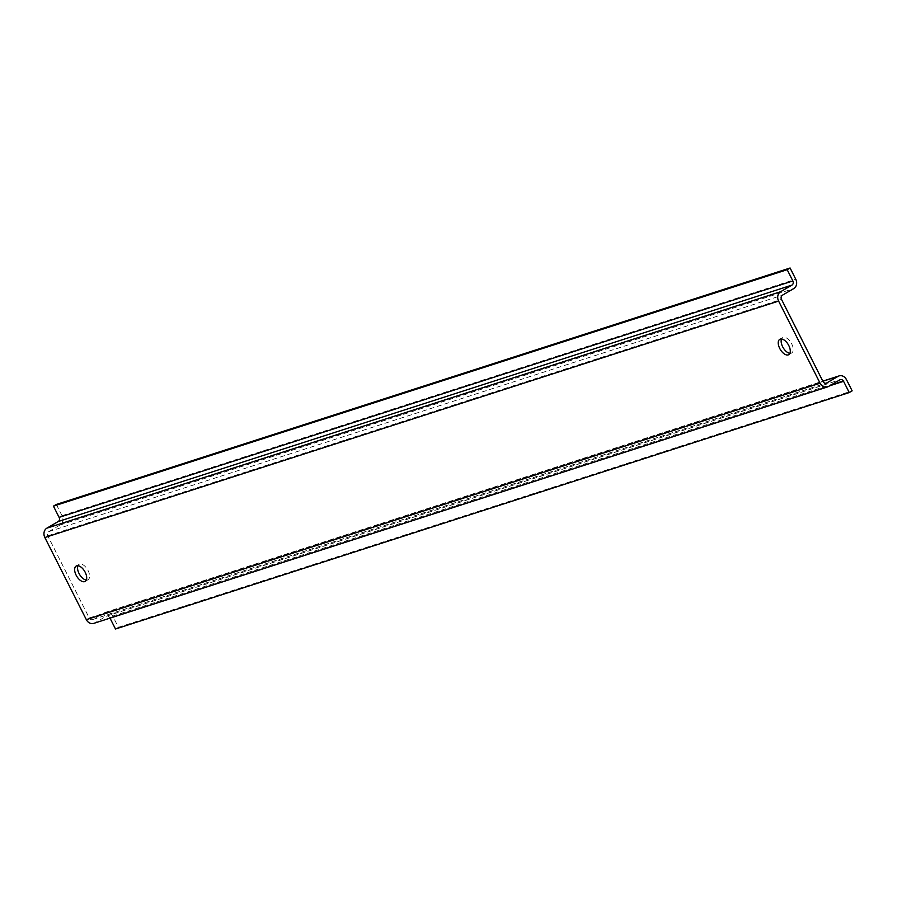 <?xml version="1.0" encoding="UTF-8"?>
<svg xmlns="http://www.w3.org/2000/svg" width="897" height="897" viewBox="0 0 897 897"><rect width="100%" height="100%" fill="white"/><g stroke="black" fill="none" stroke-linecap="round" stroke-linejoin="round"><path stroke-width="0.67" stroke-dasharray="4.49 3.36" d="M93.748 623.381A7.109 6.01 72.1 0 0 94.757 622.922L828.503 386.472M110.006 618.134L109.826 617.764A3.162 2.669 72.1 0 0 106.081 616.317L94.757 622.922M56.343 504.45L62.016 515.685A7.109 6.01 72.1 0 1 59.976 525.048L48.662 531.663A3.162 2.669 72.1 0 0 47.754 535.823L89.24 617.966A3.162 2.669 72.1 0 0 92.985 619.412L104.31 612.808A7.109 6.01 72.1 0 1 105.319 612.359A7.109 6.01 72.1 0 1 112.73 616.071L118.404 627.306L115.5 628.999M118.404 627.306L852.15 390.857M86.303 580.045A8.892 4.676 -120.3 0 0 88.063 579.72A8.892 4.676 -120.3 0 0 88.097 570.582A8.892 4.676 -120.3 0 0 79.093 564.359A8.892 4.676 -120.3 0 0 77.938 565.715M789.898 353.317A8.892 4.676 -120.3 0 0 791.659 352.981A8.892 4.676 -120.3 0 0 791.692 343.843A8.892 4.676 -120.3 0 0 782.689 337.631A8.892 4.676 -120.3 0 0 781.534 338.988M106.081 616.317L839.827 379.868M109.826 617.764L829.669 385.8M112.73 616.071L846.476 379.622M104.31 612.808L822.863 381.259M92.985 619.412L825.801 383.266M89.24 617.966L822.998 381.517M48.662 531.663L782.408 295.214M47.754 535.823L781.5 299.374M59.976 525.048L793.733 288.599M62.016 515.685L795.762 279.236M106.53 616.116L840.276 379.666M105.319 612.359L822.807 381.147M92.537 619.614L826.283 383.165M788.755 354.674L791.659 352.981M779.785 339.324L782.689 337.631M76.189 566.052L79.093 564.359M85.159 581.413L88.063 579.72"/><path stroke-width="1.35" d="M827.494 386.932L93.748 623.381A7.109 6.01 72.1 0 1 86.336 619.659L44.85 537.527A7.109 6.01 72.1 0 1 46.879 528.154L58.204 521.538A3.162 2.669 72.1 0 0 59.112 517.378L53.439 506.143L56.343 504.45L790.089 268.001L795.762 279.236A7.109 6.01 72.1 0 1 793.733 288.599L782.408 295.214A3.162 2.669 72.1 0 0 781.5 299.374L822.998 381.517A3.162 2.669 72.1 0 0 826.731 382.963L838.056 376.359A7.109 6.01 72.1 0 1 839.065 375.91A7.109 6.01 72.1 0 1 846.476 379.622L852.15 390.857L849.246 392.55L843.572 381.315A3.162 2.669 72.1 0 0 839.827 379.868L828.503 386.472A7.109 6.01 72.1 0 1 827.494 386.932A7.109 6.01 72.1 0 1 820.093 383.21L778.596 301.078A7.109 6.01 72.1 0 1 780.637 291.704L791.961 285.089A3.162 2.669 72.1 0 0 792.858 280.929L787.185 269.694L790.089 268.001M53.439 506.143L787.185 269.694M849.246 392.55L115.5 628.999L110.006 618.134M77.938 565.715A8.892 4.676 -120.3 0 0 79.048 573.497A8.892 4.676 -120.3 0 0 86.303 580.045M781.534 338.988A8.892 4.676 -120.3 0 0 782.644 346.758A8.892 4.676 -120.3 0 0 789.898 353.317M76.144 575.19A8.892 4.676 59.7 0 1 76.189 566.052A8.892 4.676 59.7 0 1 85.193 572.275A8.892 4.676 59.7 0 1 85.159 581.413A8.892 4.676 59.7 0 1 76.144 575.19M788.788 345.547A8.892 4.676 59.7 0 1 788.755 354.674A8.892 4.676 59.7 0 1 779.74 348.462A8.892 4.676 59.7 0 1 779.785 339.324A8.892 4.676 59.7 0 1 788.788 345.547M59.112 517.378L792.858 280.929M58.204 521.538L791.961 285.089M46.879 528.154L780.637 291.704M44.85 537.527L778.596 301.078M86.336 619.659L820.093 383.21M829.669 385.8L843.572 381.315M822.863 381.259L838.056 376.359M825.801 383.266L826.731 382.963M822.807 381.147L839.065 375.91"/></g></svg>
